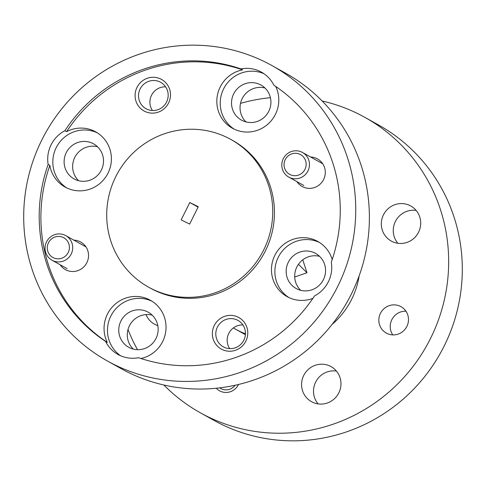 <?xml version="1.0" encoding="UTF-8"?>
<svg xmlns="http://www.w3.org/2000/svg" width="486" height="486" viewBox="0 0 486 486"><rect width="100%" height="100%" fill="white"/><g stroke="black" fill="none" stroke-linecap="round" stroke-linejoin="round"><path stroke-width="0.73" d="M233.383 327.916A78.902 77.031 -60.9 0 0 235.698 329.265A78.902 77.031 -60.9 0 0 239.033 331.015A78.902 77.031 -60.9 0 0 245.448 333.815M331.974 324.563A78.902 77.031 -60.9 0 0 359.166 275.775M216.258 388.235A13.863 13.535 -60.9 0 0 219.508 390.78A13.863 13.535 -60.9 0 0 220.091 391.09A13.863 13.535 -60.9 0 0 238.486 384.481M392.761 334.89A15.102 14.744 119.1 0 1 392.166 319.047A15.102 14.744 119.1 0 1 405.956 311.216M400.379 306.356A15.102 14.744 -60.9 0 0 380.611 313.027A15.102 14.744 -60.9 0 0 386.309 333.08A15.102 14.744 -60.9 0 0 386.947 333.414A15.102 14.744 -60.9 0 0 406.721 326.738A15.102 14.744 -60.9 0 0 401.017 306.69A15.102 14.744 -60.9 0 0 400.379 306.356M318.093 403.902A20.066 19.586 119.1 0 1 316.1 381.261A20.066 19.586 119.1 0 1 336.403 371.049M330.201 366.177A20.066 19.586 -60.9 0 0 303.932 375.04A20.066 19.586 -60.9 0 0 311.508 401.673A20.066 19.586 -60.9 0 0 312.358 402.116A20.066 19.586 -60.9 0 0 338.62 393.253A20.066 19.586 -60.9 0 0 331.045 366.62A20.066 19.586 -60.9 0 0 330.201 366.177M146.025 314.582A20.066 19.586 -60.9 0 0 154.493 324.186A20.066 19.586 -60.9 0 0 155.338 324.63A20.066 19.586 -60.9 0 0 157.822 325.644M397.827 243.273A20.066 19.586 119.1 0 1 395.835 220.638A20.066 19.586 119.1 0 1 416.138 210.426M409.935 205.554A20.066 19.586 -60.9 0 0 383.673 214.417A20.066 19.586 -60.9 0 0 391.248 241.05A20.066 19.586 -60.9 0 0 392.093 241.493A20.066 19.586 -60.9 0 0 418.355 232.63A20.066 19.586 -60.9 0 0 410.779 205.997A20.066 19.586 -60.9 0 0 409.935 205.554M163.855 384.997A169.079 165.07 -60.9 0 0 200.323 412.784A169.079 165.07 -60.9 0 0 207.461 416.532A169.079 165.07 -60.9 0 0 428.792 341.828A169.079 165.07 -60.9 0 0 364.956 117.405A169.079 165.07 -60.9 0 0 357.811 113.651A169.079 165.07 -60.9 0 0 322.145 101.003M200.323 412.784L213.962 420.384A169.079 165.07 -60.9 0 0 221.1 424.132A169.079 165.07 -60.9 0 0 442.43 349.428A169.079 165.07 -60.9 0 0 378.594 125.005L364.956 117.405M296.885 181.618A15.783 15.406 -60.9 0 0 302.79 186.818A15.783 15.406 -60.9 0 0 323.621 179.504A15.783 15.406 -60.9 0 0 316.823 158.551A15.783 15.406 -60.9 0 0 310.603 157.002M60.13 264.755A15.783 15.406 -60.9 0 0 66.035 269.961A15.783 15.406 -60.9 0 0 86.866 262.647A15.783 15.406 -60.9 0 0 80.069 241.694A15.783 15.406 -60.9 0 0 73.854 240.139M238.091 317.158A18.037 17.605 -60.9 0 0 214.277 325.517A18.037 17.605 -60.9 0 0 222.053 349.464A18.037 17.605 -60.9 0 0 245.861 341.105A18.037 17.605 -60.9 0 0 238.091 317.158M237.338 320.092A15.102 14.744 -60.9 0 0 217.57 326.768A15.102 14.744 -60.9 0 0 223.268 346.816A15.102 14.744 -60.9 0 0 223.906 347.15A15.102 14.744 -60.9 0 0 243.68 340.473A15.102 14.744 -60.9 0 0 237.976 320.426A15.102 14.744 -60.9 0 0 237.338 320.092M242.909 324.958A15.102 14.744 -60.9 0 0 229.125 332.782A15.102 14.744 -60.9 0 0 229.714 348.626M160.805 79.048A18.037 17.605 -60.9 0 0 136.997 87.407A18.037 17.605 -60.9 0 0 144.767 111.355A18.037 17.605 -60.9 0 0 168.575 102.996A18.037 17.605 -60.9 0 0 160.805 79.048M160.058 81.982A15.102 14.744 -60.9 0 0 140.284 88.652A15.102 14.744 -60.9 0 0 145.988 108.7A15.102 14.744 -60.9 0 0 146.626 109.04A15.102 14.744 -60.9 0 0 166.4 102.364A15.102 14.744 -60.9 0 0 160.696 82.316A15.102 14.744 -60.9 0 0 160.058 81.982M165.629 86.842A15.102 14.744 -60.9 0 0 151.839 94.673A15.102 14.744 -60.9 0 0 152.434 110.516M314.788 252.975A20.066 19.586 -60.9 0 0 288.52 261.845A20.066 19.586 -60.9 0 0 296.096 288.471A20.066 19.586 -60.9 0 0 296.946 288.921A20.066 19.586 -60.9 0 0 323.208 280.051A20.066 19.586 -60.9 0 0 315.633 253.425A20.066 19.586 -60.9 0 0 314.788 252.975M319.588 256.347A20.066 19.586 -60.9 0 0 297.28 266.164A20.066 19.586 -60.9 0 0 300.67 290.294M147.38 311.763A20.066 19.586 -60.9 0 0 121.111 320.632A20.066 19.586 -60.9 0 0 128.687 347.259A20.066 19.586 -60.9 0 0 129.537 347.709A20.066 19.586 -60.9 0 0 155.799 338.839A20.066 19.586 -60.9 0 0 148.224 312.212A20.066 19.586 -60.9 0 0 147.38 311.763M152.179 315.141A20.066 19.586 -60.9 0 0 129.871 324.952A20.066 19.586 -60.9 0 0 133.261 349.082M92.729 143.394A20.066 19.586 -60.9 0 0 66.467 152.258A20.066 19.586 -60.9 0 0 74.042 178.891A20.066 19.586 -60.9 0 0 74.887 179.334A20.066 19.586 -60.9 0 0 101.155 170.471A20.066 19.586 -60.9 0 0 93.579 143.838A20.066 19.586 -60.9 0 0 92.729 143.394M97.534 146.766A20.066 19.586 -60.9 0 0 75.227 156.577A20.066 19.586 -60.9 0 0 78.611 180.713M260.138 84.607A20.066 19.586 -60.9 0 0 233.875 93.47A20.066 19.586 -60.9 0 0 241.451 120.103A20.066 19.586 -60.9 0 0 242.301 120.546A20.066 19.586 -60.9 0 0 268.564 111.683A20.066 19.586 -60.9 0 0 260.988 85.05A20.066 19.586 -60.9 0 0 260.138 84.607M264.943 87.978A20.066 19.586 -60.9 0 0 242.636 97.789A20.066 19.586 -60.9 0 0 246.019 121.925M105.596 341.433A31.56 30.812 -60.9 0 0 117.977 354.452A31.56 30.812 -60.9 0 0 119.307 355.151A31.56 30.812 -60.9 0 0 138.571 357.708A153.297 149.664 -60.9 0 0 314.557 295.907A31.56 30.812 -60.9 0 0 331.3 262.173A153.297 149.664 -60.9 0 0 273.855 85.178A31.56 30.812 -60.9 0 0 261.468 72.159A31.56 30.812 -60.9 0 0 260.138 71.46A31.56 30.812 -60.9 0 0 240.88 68.903A153.297 149.664 -60.9 0 0 64.893 130.704A31.56 30.812 -60.9 0 0 48.144 164.438A153.297 149.664 -60.9 0 0 105.596 341.433L107.297 342.387A31.56 30.812 -60.9 0 1 113.226 306.004A31.56 30.812 -60.9 0 1 149.081 299.564A31.56 30.812 -60.9 0 1 150.411 300.269A31.56 30.812 -60.9 0 1 165.629 332.303A31.56 30.812 -60.9 0 1 140.97 358.516M152.088 301.271A31.56 30.812 -60.9 0 0 111.792 314.296A31.56 30.812 -60.9 0 0 120.601 355.752M48.144 164.438L49.851 165.386A31.56 30.812 -60.9 0 0 65.033 187.031A31.56 30.812 -60.9 0 0 66.369 187.736A31.56 30.812 -60.9 0 0 107.685 173.788A31.56 30.812 -60.9 0 0 95.766 131.894A31.56 30.812 -60.9 0 0 94.436 131.196A31.56 30.812 -60.9 0 0 66.594 131.657L64.893 130.704M97.443 132.903A31.56 30.812 -60.9 0 0 56.892 146.365A31.56 30.812 -60.9 0 0 66.77 187.93M240.88 68.903L242.581 69.856A31.56 30.812 -60.9 0 0 217.291 95.857A31.56 30.812 -60.9 0 0 232.442 128.243A31.56 30.812 -60.9 0 0 233.778 128.948A31.56 30.812 -60.9 0 0 269.517 122.624A31.56 30.812 -60.9 0 0 275.702 86.423M263.959 73.708A31.56 30.812 -60.9 0 0 224.064 88.015A31.56 30.812 -60.9 0 0 234.179 129.142M332.193 259.585A31.56 30.812 -60.9 0 0 317.82 241.481A31.56 30.812 -60.9 0 0 316.489 240.777A31.56 30.812 -60.9 0 0 275.173 254.725A31.56 30.812 -60.9 0 0 287.092 296.618A31.56 30.812 -60.9 0 0 288.423 297.317A31.56 30.812 -60.9 0 0 312.899 298.374M319.496 242.484A31.56 30.812 -60.9 0 0 278.952 255.946A31.56 30.812 -60.9 0 0 288.824 297.511M148.564 287.153L150.271 288.101A84.54 82.535 -60.9 0 0 153.843 289.978A84.54 82.535 -60.9 0 0 264.505 252.623A84.54 82.535 -60.9 0 0 232.587 140.411L230.88 139.464A84.54 82.535 -60.9 0 0 227.308 137.587A84.54 82.535 -60.9 0 0 116.646 174.942A84.54 82.535 -60.9 0 0 148.564 287.153A84.54 82.535 -60.9 0 0 152.136 289.024A84.54 82.535 -60.9 0 0 262.805 251.675A84.54 82.535 -60.9 0 0 230.88 139.464M107.406 360.995L121.044 368.595A169.079 165.07 -60.9 0 0 128.189 372.349A169.079 165.07 -60.9 0 0 349.519 297.639A169.079 165.07 -60.9 0 0 285.677 73.216L272.038 65.616A169.079 165.07 -60.9 0 0 264.9 61.868A169.079 165.07 -60.9 0 0 43.57 136.572A169.079 165.07 -60.9 0 0 107.406 360.995A169.079 165.07 -60.9 0 0 114.55 364.743A169.079 165.07 -60.9 0 0 335.881 290.039A169.079 165.07 -60.9 0 0 272.038 65.616M49.851 165.386A153.297 149.664 -60.9 0 0 107.297 342.387M242.581 69.856A153.297 149.664 -60.9 0 0 66.594 131.657M181.169 219.897L189.655 224.082L198.276 206.72L189.789 202.528L181.169 219.897M198.069 207.139L189.789 202.528M294.71 277.038L306.97 272.737L298.447 264.305M306.97 272.737L302.778 259.822M270.416 97.698A169.079 165.07 -60.9 0 0 240.521 103.36M128.006 329.508A169.079 165.07 -60.9 0 0 137.471 349.677M235.698 329.265L244.221 334.016A78.902 77.031 -60.9 0 0 245.4 334.654M290.087 174.589A11.269 11.002 -60.9 0 0 304.971 169.359A11.269 11.002 -60.9 0 0 300.111 154.396A11.269 11.002 -60.9 0 0 285.233 159.621A11.269 11.002 -60.9 0 0 290.087 174.589M301.897 152.167A14.088 13.754 119.1 0 1 302.492 152.483A14.088 13.754 119.1 0 1 307.814 171.181A14.088 13.754 119.1 0 1 289.37 177.408A14.088 13.754 119.1 0 1 288.775 177.092A14.088 13.754 119.1 0 1 283.453 158.393A14.088 13.754 119.1 0 1 301.897 152.167M53.339 257.726A11.269 11.002 -60.9 0 0 68.216 252.501A11.269 11.002 -60.9 0 0 63.362 237.533A11.269 11.002 -60.9 0 0 48.479 242.757A11.269 11.002 -60.9 0 0 53.339 257.726M65.148 235.309A14.088 13.754 119.1 0 1 65.738 235.619A14.088 13.754 119.1 0 1 71.059 254.324A14.088 13.754 119.1 0 1 52.616 260.545A14.088 13.754 119.1 0 1 52.02 260.235A14.088 13.754 119.1 0 1 46.699 241.53A14.088 13.754 119.1 0 1 65.148 235.309M219.727 387.852A11.269 11.002 -60.9 0 0 235.078 385.258M302.492 152.483L322.722 163.758M288.775 177.092L303.847 185.5M65.738 235.619L85.973 246.894M52.02 260.235L67.098 268.637"/></g></svg>
